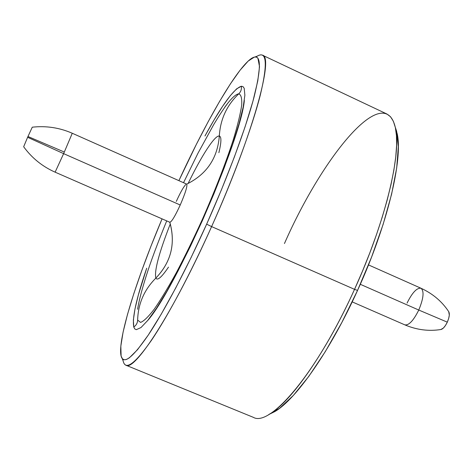 <?xml version="1.0" encoding="UTF-8"?>
<svg xmlns="http://www.w3.org/2000/svg" width="473" height="473" viewBox="0 0 473 473"><rect width="100%" height="100%" fill="white"/><g stroke="black" fill="none" stroke-linecap="round" stroke-linejoin="round"><path stroke-width="0.71" d="M255.994 56.991C258.672 55.051 260.812 54.442 262.42 55.164C274.269 56.405 252.535 135.899 211.608 226.597L206.648 224.167L221.317 190.075L234.342 157.066L245.044 126.941L252.943 101.192L257.779 80.901L259.517 66.705L257.903 58.191L256.384 57.085L254.403 57.067L248.189 61.064L240.059 70.217L230.428 83.839L219.685 101.228L208.209 121.65L196.342 144.419L178.9 180.645C206.281 120.993 237.517 66.805 252.026 58.096C261.019 52.905 261.752 65.67 254.232 96.397C246.179 127.308 228.169 176.098 206.648 224.167L211.608 226.597C233.768 177.139 252.192 126.918 260.274 95.197C267.795 63.689 266.825 50.652 257.377 56.08L255.036 56.961M284.45 243.53C323.024 155.534 385.182 79.848 395.523 128.343C401.536 154.003 385.276 222.322 354.537 289.346L357.547 290.422C387.381 225.402 403.102 158.958 397.184 133.699L395.304 127.284M122.188 358.528L123.116 360.846C125.333 370.938 134.74 364.157 151.33 340.495C167.779 316.242 190.554 273.554 211.608 226.597C173.579 311.949 134.462 372.074 125.848 365.186L253.327 417.334C270.083 427.432 317.17 372.417 354.537 289.346L211.608 226.597L354.537 289.346L362.513 271.07L369.868 252.742L376.478 234.643L382.255 217.072L387.121 200.286L391.005 184.541L393.891 170.044L395.753 156.971L396.599 145.471L396.457 135.65L395.363 127.574L393.37 121.277L390.544 116.772L386.944 114.028L262.42 55.164M407.058 303.098C412.249 292.592 416.902 287.649 421.023 288.258C424.322 291.161 423.566 298.422 418.765 310.04L360.296 284.291L418.765 310.04C423.583 298.374 424.322 291.114 420.994 288.246L368.485 264.904M448.717 311.666L449.309 315.172L448.658 318.524L447.304 322.148L418.765 310.04L447.304 322.148C449.356 317.324 449.847 313.853 448.771 311.742M169.748 222.174C171.362 222.345 174.856 216.622 180.231 204.998C185.345 193.126 187.515 186.167 186.734 184.133L72.268 133.256L63.63 153.648L180.231 204.998C185.345 193.126 187.515 186.167 186.734 184.133C206.654 174.318 217.521 158.289 219.33 136.053C217.521 158.289 206.654 174.318 186.734 184.133M23.668 146.748L27.611 137.294L23.662 146.754C31.91 158.053 42.399 166.526 55.122 172.166L169.866 222.269C171.652 221.872 175.105 216.114 180.231 204.998L63.63 153.648L55.122 172.166L63.63 153.648L72.268 133.256C59.515 127.675 46.183 125.652 32.276 127.19L27.611 137.294L63.63 153.648L27.611 137.294L32.276 127.19M169.76 222.221C175.767 243.406 171.137 262.024 155.865 278.077C157.414 280.938 161.624 277.284 168.494 267.127C161.624 277.284 157.414 280.938 155.865 278.077C144.17 289.813 138.098 303.814 137.637 320.091C137.513 323.012 136.224 325.323 133.77 327.02C132.05 318.004 136.36 298.404 146.701 268.221M241.372 86.228L243.045 86.654L244.204 88.28L244.872 95.209L243.199 107.04L239.119 123.518L232.71 144.088L224.184 167.891L213.926 193.788L202.444 220.465L190.323 246.516L178.22 270.586L166.744 291.492L156.439 308.313L147.747 320.434L140.978 327.558L136.301 329.675L134.764 328.924L133.77 327.02C136.224 325.323 137.513 323.012 137.637 320.091L140.605 322.415C143.863 321.173 148.416 316.744 154.263 309.141C160.785 299.705 168.163 287.525 176.394 272.59C184.919 256.372 193.498 238.8 202.137 219.886C215.091 190.459 225.461 163.8 233.236 139.907C237.552 125.593 240.367 114.07 241.668 105.331C242.093 98.396 241.118 94.57 238.741 93.855C240.869 91.768 241.744 89.226 241.372 86.228L236.624 88.841L230.245 95.717L222.552 106.378L213.867 120.272L204.951 135.999C221.813 105.148 233.958 88.557 241.372 86.228C241.744 89.226 240.869 91.768 238.741 93.855C235.619 94.18 230.948 98.65 224.728 107.265M219.33 136.053C214.973 134.87 201.539 155.765 188.088 183.512C201.539 155.765 214.973 134.87 219.33 136.053C220.276 119.403 226.75 105.337 238.741 93.855C226.75 105.337 220.276 119.403 219.33 136.053C221.565 136.638 221.411 142.184 218.881 152.696M238.741 93.855C241.118 94.57 242.093 98.396 241.668 105.331C240.367 114.07 237.552 125.593 233.236 139.907C225.461 163.8 215.091 190.459 202.137 219.886C193.498 238.8 184.919 256.372 176.394 272.59C168.163 287.525 160.785 299.705 154.263 309.141C148.416 316.744 143.863 321.173 140.605 322.415L137.637 320.091C138.098 303.814 144.17 289.813 155.865 278.077C154.139 271.076 158.946 253.037 170.28 223.96C158.946 253.037 154.139 271.076 155.865 278.077C170.788 262.468 175.554 244.275 170.168 223.498M185.694 184.588C183.376 187.119 180.248 192.724 176.305 201.403M244.352 100.377C241.076 140.032 174.909 290.552 147.416 320.842M28.315 136.65L63.749 151.803M447.304 322.148L445.46 325.495L443.414 328.031L440.854 329.521C442.994 329.037 445.14 326.577 447.304 322.148M441.155 329.474C428.899 331.467 416.796 329.929 404.858 324.874C408.891 325.507 413.526 320.558 418.765 310.04C413.467 320.659 408.802 325.595 404.782 324.839M125.848 365.186C124.228 364.482 123.228 362.489 122.856 359.208M354.537 289.346C326.453 351.551 291.066 401.802 269.681 414.005L274.754 411.616C295.802 399.614 330.29 350.771 357.547 290.422L354.537 289.346M395.298 127.278L396.616 131.21L398.325 146.66L396.699 167.885L391.603 194.19L383.112 224.427L371.571 257.099L357.547 290.422L341.819 322.527L325.276 351.658L308.851 376.313L293.378 395.404L279.584 408.305L268.747 414.555L274.754 411.616M206.648 224.167C186.191 269.805 164.137 311.376 148.22 335.144C132.162 358.368 123.086 365.162 120.993 355.536C117.629 338.952 136.531 279.324 162.068 218.863L151.129 245.753L141.811 270.45L133.841 293.567L127.503 314.397L123.075 332.194L120.828 346.183L121.118 356.068L122.489 358.877L124.417 359.805L126.61 359.409L129.306 357.866L137.525 349.695L148.268 335.067L161.187 314.255L175.725 287.974L191.157 257.413L206.648 224.167M133.77 327.02L133.362 319.99L134.947 309.1L138.358 294.939L146.707 268.215M395.523 128.343L397.184 133.699M448.889 311.92C442.084 301.532 432.783 293.644 420.994 288.246M229.121 101.565C225.101 106.484 219.927 114.235 213.595 124.807L197.998 153.181L183.53 182.702M166.709 220.891C157.426 243.613 150.574 262.036 146.145 276.155C141.545 290.789 138.701 301.833 137.608 309.289M352.196 301.88L404.858 324.874"/></g></svg>
